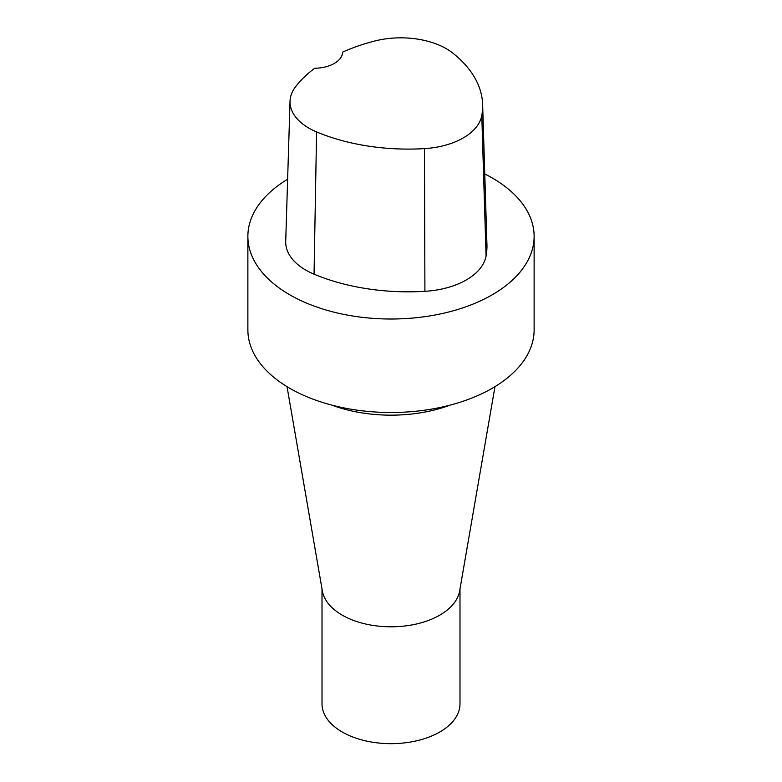 <?xml version="1.0" encoding="UTF-8"?>
<svg xmlns="http://www.w3.org/2000/svg" width="782" height="782" viewBox="0 0 782 782"><rect width="100%" height="100%" fill="white"/><g stroke="black" fill="none" stroke-linecap="round" stroke-linejoin="round"><path stroke-width="1.17" d="M482.631 104.465L486.942 244.658A160.3 92.55 180 0 1 486.072 256.066A68.699 39.667 180 0 1 424.909 291.324A160.3 92.55 180 0 1 314.051 274.179A68.699 39.667 180 0 1 285.713 241.374L290.034 101.181A64.388 37.174 180 0 1 295.567 86.753A155.989 90.057 180 0 1 314.667 68.259A28.621 16.53 180 0 0 342.702 52.062A155.989 90.057 180 0 1 374.578 41.055A64.388 37.174 180 0 1 452.925 53.176A155.989 90.057 180 0 1 482.631 104.465A155.989 90.057 180 0 1 481.78 115.56A64.388 37.174 180 0 1 424.46 148.609A155.989 90.057 180 0 1 316.583 131.923A64.388 37.174 180 0 1 290.034 101.181M287.629 179.225A143.126 82.638 0 0 0 247.874 236.379A143.126 82.638 0 0 0 289.79 294.814A143.126 82.638 0 0 0 445.769 312.722A143.126 82.638 0 0 0 534.126 236.379A143.126 82.638 0 0 0 484.762 173.946M322.008 588.954L322.008 703.839A68.992 39.833 0 0 0 342.223 732.001A68.992 39.833 0 0 0 417.402 740.632A68.992 39.833 0 0 0 459.992 703.839L459.992 588.954M287.033 386.66L322.35 590.928A68.992 39.833 0 0 0 342.223 615.131A68.992 39.833 0 0 0 414.196 624.486A68.992 39.833 0 0 0 459.65 590.928L494.967 386.66M247.874 236.379L247.874 329.867A143.126 82.638 0 0 0 289.79 388.302A143.126 82.638 0 0 0 445.769 406.21A143.126 82.638 0 0 0 534.126 329.867L534.126 236.379M331.695 405.076A109.421 63.176 0 0 0 450.305 405.076M481.78 115.56L486.072 256.066M424.46 148.609L424.909 291.324M316.583 131.923L314.051 274.179"/></g></svg>
